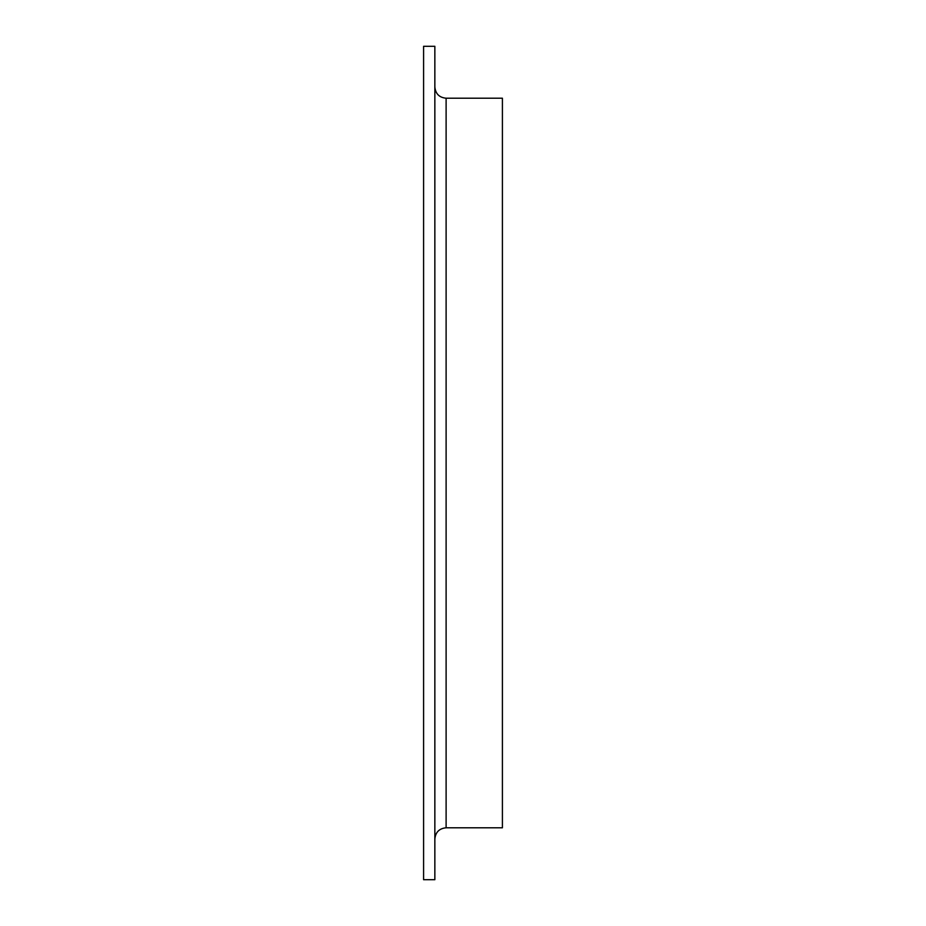 <?xml version="1.0" encoding="UTF-8"?>
<svg xmlns="http://www.w3.org/2000/svg" width="926" height="926" viewBox="0 0 926 926"><rect width="100%" height="100%" fill="white"/><g stroke="black" fill="none" stroke-linecap="round" stroke-linejoin="round"><path stroke-width="1.39" d="M423.587 463L423.587 46.3L434.85 46.3L434.85 879.7L423.587 879.7L423.587 463M446.112 98.214L446.112 827.786L502.413 827.786L502.413 98.214L446.112 98.214C439.271 97.554 435.509 93.792 434.85 86.951M446.112 827.786C439.271 828.446 435.509 832.208 434.85 839.049"/></g></svg>
